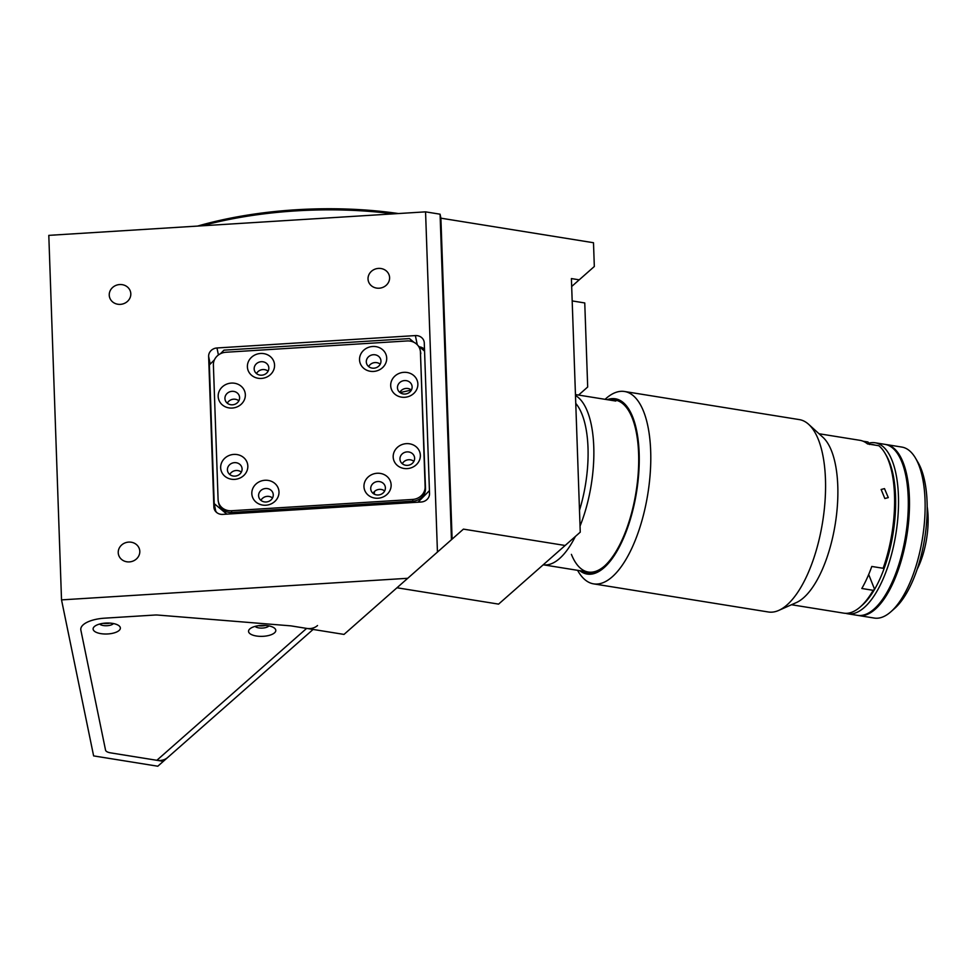 <?xml version="1.0" encoding="UTF-8"?>
<svg xmlns="http://www.w3.org/2000/svg" width="976" height="976" viewBox="0 0 976 976"><rect width="100%" height="100%" fill="white"/><g stroke="black" fill="none" stroke-linecap="round" stroke-linejoin="round"><path stroke-width="1.46" d="M197.616 226.078A214.33 86.144 -2 0 1 398.476 213.549M393.316 213.866A216.489 87.023 178 0 0 202.105 225.798M130.808 293.776A10.821 9.894 -11.6 0 0 130.625 292.275A10.821 9.894 -11.6 0 0 118.852 284.626A10.821 9.894 -11.6 0 0 109.239 295.13A10.821 9.894 -11.6 0 0 109.422 296.631A10.821 9.894 -11.6 0 0 121.195 304.28A10.821 9.894 -11.6 0 0 130.808 293.776M389.595 277.635A10.821 9.894 -11.6 0 0 389.412 276.123A10.821 9.894 -11.6 0 0 377.639 268.485A10.821 9.894 -11.6 0 0 368.025 278.977A10.821 9.894 -11.6 0 0 368.208 280.49A10.821 9.894 -11.6 0 0 379.981 288.127A10.821 9.894 -11.6 0 0 389.595 277.635M139.8 551.33A10.821 9.894 -11.6 0 0 139.617 549.817A10.821 9.894 -11.6 0 0 127.844 542.18A10.821 9.894 -11.6 0 0 118.23 552.672A10.821 9.894 -11.6 0 0 118.413 554.185A10.821 9.894 -11.6 0 0 130.186 561.822A10.821 9.894 -11.6 0 0 139.8 551.33M374.357 494.198A10.821 8.906 -131.4 0 1 374.528 491.465M411.347 390.01A207.839 83.533 -2 0 1 400.001 392.584M578.573 395.06L587.686 387.008L584.758 302.95L572.18 300.925M571.68 286.48L594.323 266.497L593.493 242.731L440.896 218.173L452.108 539.118L407.736 578.292L61.525 599.886L93.623 755.9L157.795 766.221L167.75 757.437A17.324 14.237 48.6 0 0 167.762 757.437A17.324 14.237 48.6 0 1 156.855 760.292L306.635 628.398L291.665 625.982A8.662 3.477 -2 0 0 290.262 625.811L157.844 615.063A8.662 3.477 178 0 0 154.842 615.039L104.603 618.174A25.974 10.443 178 0 0 80.862 630.13L105.542 750.117A8.662 3.477 178 0 0 110.471 752.838L156.855 760.292M396.976 587.772L498.59 604.12L580.256 532.164L571.399 278.575L579.219 279.831M429.538 493.539L424.279 342.979A8.662 7.906 -11.6 0 0 424.133 341.771A8.662 7.906 -11.6 0 0 415.373 335.585L216.977 347.968A8.662 7.906 -11.6 0 0 208.632 356.435L213.878 506.995A8.662 7.906 -11.6 0 0 214.025 508.203A8.662 7.906 -11.6 0 0 222.784 514.389L421.193 502.006A8.662 7.906 -11.6 0 0 429.538 493.539M424.499 349.335A8.662 7.906 -11.6 0 0 419.412 346.858M440.896 218.173L440.078 214.195L425.56 211.853L48.8 235.362L61.525 599.886M425.56 211.853L437.443 552.087M440.078 214.195L451.449 539.716M452.108 539.118L463.429 529.126L565.153 545.486M163.334 761.341L110.471 752.838A8.662 3.477 -2 0 1 105.542 750.117L80.862 630.13A25.974 10.443 -2 0 1 104.603 618.174L154.842 615.039A8.662 3.477 -2 0 1 157.844 615.063L290.262 625.811A8.662 3.477 178 0 1 290.97 625.884L344.016 634.412L407.736 578.292M112.557 623.396A13.64 5.478 178 0 0 94.404 626.543A13.64 5.478 178 0 0 100.906 633.644A13.64 5.478 178 0 0 116.51 632.058A13.64 5.478 178 0 0 118.901 625.689A13.64 5.478 178 0 0 112.557 623.396M99.662 624.042A7.357 2.965 178 0 0 103.395 625.543A7.357 2.965 178 0 0 113.472 623.554M109.959 623.091A7.357 2.965 -2 0 1 103.31 623.359A7.357 2.965 -2 0 1 103.139 623.335M267.997 625.738A13.64 5.478 178 0 0 249.844 628.898A13.64 5.478 178 0 0 256.359 635.998A13.64 5.478 178 0 0 271.95 634.412A13.64 5.478 178 0 0 274.341 628.044A13.64 5.478 178 0 0 267.997 625.738M255.114 626.385A7.357 2.965 178 0 0 258.835 627.897A7.357 2.965 178 0 0 268.912 625.909M265.399 625.445A7.357 2.965 -2 0 1 258.762 625.714A7.357 2.965 -2 0 1 258.579 625.689M317.529 625.543A17.324 14.237 -131.4 0 1 306.635 628.398M220.661 467.736A13.64 12.456 -11.6 0 0 234.679 479.375A13.64 12.456 -11.6 0 0 247.831 466.04A13.64 12.456 -11.6 0 0 233.813 454.413A13.64 12.456 -11.6 0 0 220.661 467.736M227.42 469.846A7.357 6.722 -11.6 0 0 227.542 470.871A7.357 6.722 -11.6 0 0 235.558 476.068A7.357 6.722 -11.6 0 0 242.085 468.931A7.357 6.722 -11.6 0 0 241.963 467.907A7.357 6.722 -11.6 0 0 233.959 462.709A7.357 6.722 -11.6 0 0 227.42 469.846M251.82 493.588A13.64 12.456 -11.6 0 0 265.838 505.226A13.64 12.456 -11.6 0 0 278.99 491.892A13.64 12.456 -11.6 0 0 264.972 480.265A13.64 12.456 -11.6 0 0 251.82 493.588M258.591 495.698A7.357 6.722 -11.6 0 0 258.713 496.723A7.357 6.722 -11.6 0 0 266.716 501.932A7.357 6.722 -11.6 0 0 273.256 494.783A7.357 6.722 -11.6 0 0 273.134 493.758A7.357 6.722 -11.6 0 0 265.118 488.561A7.357 6.722 -11.6 0 0 258.591 495.698M218.173 396.415A13.64 12.456 -11.6 0 0 232.19 408.053A13.64 12.456 -11.6 0 0 245.342 394.719A13.64 12.456 -11.6 0 0 231.312 383.092A13.64 12.456 -11.6 0 0 218.173 396.415M224.931 398.525A7.357 6.722 -11.6 0 0 225.053 399.55A7.357 6.722 -11.6 0 0 233.069 404.747A7.357 6.722 -11.6 0 0 239.596 397.61A7.357 6.722 -11.6 0 0 239.474 396.585A7.357 6.722 -11.6 0 0 231.471 391.388A7.357 6.722 -11.6 0 0 224.931 398.525M247.392 366.793A13.64 12.456 -11.6 0 0 261.409 378.432A13.64 12.456 -11.6 0 0 274.561 365.109A13.64 12.456 -11.6 0 0 260.543 353.471A13.64 12.456 -11.6 0 0 247.392 366.793M254.163 368.904A7.357 6.722 -11.6 0 0 254.285 369.941A7.357 6.722 -11.6 0 0 262.288 375.138A7.357 6.722 -11.6 0 0 268.827 368.001A7.357 6.722 -11.6 0 0 268.705 366.964A7.357 6.722 -11.6 0 0 260.69 361.767A7.357 6.722 -11.6 0 0 254.163 368.904M359.534 359.802A13.64 12.456 -11.6 0 0 373.552 371.441A13.64 12.456 -11.6 0 0 386.703 358.107A13.64 12.456 -11.6 0 0 372.686 346.48A13.64 12.456 -11.6 0 0 359.534 359.802M366.293 361.913A7.357 6.722 -11.6 0 0 366.427 362.938A7.357 6.722 -11.6 0 0 374.43 368.135A7.357 6.722 -11.6 0 0 380.957 360.998A7.357 6.722 -11.6 0 0 380.835 359.973A7.357 6.722 -11.6 0 0 372.832 354.776A7.357 6.722 -11.6 0 0 366.293 361.913M390.693 385.654A13.64 12.456 -11.6 0 0 404.711 397.293A13.64 12.456 -11.6 0 0 417.862 383.958A13.64 12.456 -11.6 0 0 403.844 372.332A13.64 12.456 -11.6 0 0 390.693 385.654M397.464 387.765A7.357 6.722 -11.6 0 0 397.586 388.79A7.357 6.722 -11.6 0 0 405.589 393.987A7.357 6.722 -11.6 0 0 412.128 386.85A7.357 6.722 -11.6 0 0 412.006 385.825A7.357 6.722 -11.6 0 0 403.991 380.628A7.357 6.722 -11.6 0 0 397.464 387.765M393.182 456.975A13.64 12.456 -11.6 0 0 407.199 468.614A13.64 12.456 -11.6 0 0 420.351 455.28A13.64 12.456 -11.6 0 0 406.333 443.653A13.64 12.456 -11.6 0 0 393.182 456.975M399.953 459.086A7.357 6.722 -11.6 0 0 400.075 460.111A7.357 6.722 -11.6 0 0 408.078 465.308A7.357 6.722 -11.6 0 0 414.617 458.171A7.357 6.722 -11.6 0 0 414.495 457.146A7.357 6.722 -11.6 0 0 406.48 451.949A7.357 6.722 -11.6 0 0 399.953 459.086M363.963 486.597A13.64 12.456 -11.6 0 0 377.98 498.236A13.64 12.456 -11.6 0 0 391.132 484.901A13.64 12.456 -11.6 0 0 377.114 473.262A13.64 12.456 -11.6 0 0 363.963 486.597M370.721 488.708A7.357 6.722 -11.6 0 0 370.843 489.732A7.357 6.722 -11.6 0 0 378.859 494.93A7.357 6.722 -11.6 0 0 385.386 487.793A7.357 6.722 -11.6 0 0 385.264 486.768A7.357 6.722 -11.6 0 0 377.261 481.571A7.357 6.722 -11.6 0 0 370.721 488.708M413.922 342.295L409.444 338.587L223.98 350.152L220.442 353.727M214.452 359.815L209.364 364.963L214.208 503.64L215.806 511.4L217.001 512.754M418.009 502.201L429.44 490.623M214.208 503.64L226.847 514.132M225.92 352.251A12.993 11.871 -11.6 0 0 213.39 364.951L218.099 499.663A12.993 11.871 -11.6 0 0 218.319 501.481A12.993 11.871 -11.6 0 0 231.458 510.741L412.604 499.444A12.993 11.871 -11.6 0 0 425.121 486.756L420.424 352.031A12.993 11.871 -11.6 0 0 420.205 350.225A12.993 11.871 -11.6 0 0 407.065 340.953L225.92 352.251M218.319 501.481L218.673 503.201A12.993 11.871 -11.6 0 0 231.812 512.473L412.958 501.176A12.993 11.871 -11.6 0 0 425.487 488.476L420.424 352.031M420.778 353.763A12.993 11.871 -11.6 0 0 420.558 351.946L420.205 350.225M425.487 488.476L425.121 486.756M384.654 490.989A7.357 6.722 -11.6 0 0 373.076 493.368M413.885 461.367A7.357 6.722 -11.6 0 0 402.295 463.746M411.384 390.046A7.357 6.722 -11.6 0 0 399.806 392.425M380.225 364.194A7.357 6.722 -11.6 0 0 368.647 366.573M268.083 371.185A7.357 6.722 -11.6 0 0 256.505 373.564M238.864 400.807A7.357 6.722 -11.6 0 0 227.286 403.186M272.511 497.98A7.357 6.722 -11.6 0 0 260.934 500.359M241.353 472.128A7.357 6.722 -11.6 0 0 229.775 474.507M424.56 351.128L418.277 345.919M858.648 615.539L874.301 618.064A86.596 34.88 -80.9 0 0 886.794 614.868A86.596 34.88 -80.9 0 0 890.868 611.769A86.596 34.88 -80.9 0 0 922.503 538.105A86.596 34.88 -80.9 0 0 915.573 458.232A86.596 34.88 -80.9 0 0 901.812 447.069L886.159 444.544A86.596 34.88 99.1 0 1 908.705 520.794A86.596 34.88 99.1 0 1 871.141 612.355A86.596 34.88 99.1 0 1 858.648 615.539A86.596 34.88 99.1 0 1 858.063 615.429M915.573 458.232L918.111 462.575A82.265 33.135 99.1 0 1 924.687 538.459A82.265 33.135 99.1 0 1 894.638 608.438L890.868 611.769M927.2 506.751A50.654 20.411 99.1 0 1 917.123 569.35M868.738 443.189A86.596 34.88 99.1 0 1 875.204 442.787A86.596 34.88 99.1 0 1 897.749 519.025A86.596 34.88 99.1 0 1 860.185 610.598A86.596 34.88 99.1 0 1 847.693 613.782A86.596 34.88 99.1 0 1 845.765 613.331M875.204 442.787L884.988 444.361A86.596 34.88 99.1 0 1 907.534 520.598A86.596 34.88 99.1 0 1 869.97 612.172A86.596 34.88 99.1 0 1 857.477 615.356L847.693 613.782M861.296 605.998A84.436 34.014 -80.9 0 0 893.077 533.372A84.436 34.014 -80.9 0 0 885.683 454.438M874.935 445.093A84.436 34.014 -80.9 0 0 870.824 444.434M892.564 447.947A86.169 34.709 99.1 0 1 907.131 529.736A86.169 34.709 99.1 0 1 870.763 611.879A86.169 34.709 99.1 0 1 865.797 614.319A86.169 34.709 99.1 0 0 870.763 611.879A86.169 34.709 99.1 0 0 907.131 529.736A86.169 34.709 99.1 0 0 892.564 447.947M890.429 446.41A86.169 34.709 99.1 0 1 907.948 526.369A86.169 34.709 99.1 0 1 871.153 611.94A86.169 34.709 99.1 0 1 863.296 615.112M579.488 510.302A82.265 33.135 -80.9 0 0 584.624 489.488A82.265 33.135 -80.9 0 0 575.755 403.393M575.486 395.524A86.596 34.88 99.1 0 1 590.212 490.684A86.596 34.88 99.1 0 1 580.037 526.088M575.364 536.471A86.596 34.88 99.1 0 1 543.242 564.799L588.284 572.046M884.842 498.529L888.282 497.601L884.5 488.622L881.133 489.476L884.842 498.529M885.049 453.315L886.318 455.487A84.436 34.014 -80.9 0 1 884.561 567.263L883.134 568.276A86.596 34.88 -80.9 0 0 888.184 459.818A86.596 34.88 -80.9 0 0 885.049 453.315A86.596 34.88 -80.9 0 0 878.851 445.727L867.505 443.897A86.596 34.88 99.1 0 0 859.954 440.322L819.01 433.747M577.56 570.313L578.134 571.302A97.417 39.247 -80.9 0 0 593.603 583.868L768.393 611.989A97.417 39.247 -80.9 0 0 778.738 610.415L796.257 602.619A86.596 34.88 -80.9 0 0 832.467 538.264A86.596 34.88 -80.9 0 0 831.454 450.692A86.596 34.88 -80.9 0 0 822.866 437.236L808.677 424.353A97.417 39.247 -80.9 0 0 799.344 419.607L624.555 391.498A97.417 39.247 -80.9 0 0 605.925 398.562L605.071 399.318M791.499 604.742L843.789 613.148A86.596 34.88 -80.9 0 0 860.344 606.865A86.596 34.88 -80.9 0 0 873.166 590.321L874.594 589.309L868.677 574.486M883.134 568.276L871.788 566.458A86.596 34.88 99.1 0 1 861.82 588.491L873.166 590.321M778.738 610.415A97.417 39.247 -80.9 0 0 819.486 538.008A97.417 39.247 -80.9 0 0 818.339 439.493A97.417 39.247 -80.9 0 0 808.677 424.353M593.603 583.868A97.417 39.247 -80.9 0 0 641.622 521.721A97.417 39.247 -80.9 0 0 643.562 411.372A97.417 39.247 -80.9 0 0 624.555 391.498M579.756 570.667A88.767 35.758 -80.9 0 0 628.093 526.32A88.767 35.758 -80.9 0 0 632.668 416.898A88.767 35.758 -80.9 0 0 607.267 399.672M582.623 571.131A87.462 35.234 -80.9 0 0 604.095 566.422A87.462 35.234 -80.9 0 0 632.204 417.911A87.462 35.234 -80.9 0 0 629.044 411.347A87.462 35.234 -80.9 0 0 610.134 400.136M571.399 554.368A86.596 34.88 -80.9 0 0 604.473 566.08M860.344 606.865L862.235 605.193A84.436 34.014 -80.9 0 0 874.594 589.309M869.543 444.483L867.993 442.006L863.126 441.225M214.378 509.374L213.878 506.995M210.206 364.109L208.632 356.435M218.417 354.983L216.977 347.968M417.252 344.711L415.373 335.585M313.113 629.435L167.762 757.437L313.113 629.435M412.958 501.176L412.604 499.444M231.812 512.473L231.458 510.741M615.795 401.051L575.45 394.56"/></g></svg>
